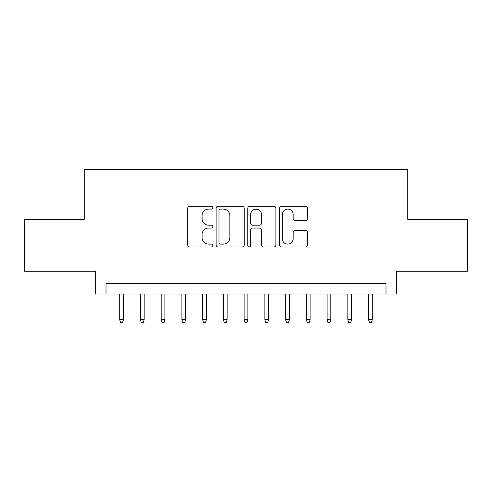 <?xml version="1.0" encoding="UTF-8"?>
<svg xmlns="http://www.w3.org/2000/svg" width="492" height="492" viewBox="0 0 492 492"><rect width="100%" height="100%" fill="white"/><g stroke="black" fill="none" stroke-linecap="round" stroke-linejoin="round"><path stroke-width="0.74" d="M212.815 207.673A1.427 1.427 0 0 0 211.394 206.253L189.764 206.253A2.036 2.036 0 0 0 187.729 208.288L187.729 244.93A2.036 2.036 0 0 0 189.764 246.966L211.394 246.966A1.427 1.427 0 0 0 212.815 245.539A1.427 1.427 0 0 0 211.394 244.118L208.596 244.118A6.513 6.513 0 0 1 202.077 237.599L202.077 234.549A6.513 6.513 0 0 1 208.596 228.036L211.394 228.036A1.427 1.427 0 0 0 212.815 226.609A1.427 1.427 0 0 0 211.394 225.182L208.596 225.182A6.513 6.513 0 0 1 202.077 218.669L202.077 215.613A6.513 6.513 0 0 1 208.596 209.1L211.394 209.1A1.427 1.427 0 0 0 212.815 207.673M305.495 220.6A2.036 2.036 0 0 0 307.531 218.565L307.531 208.288A2.036 2.036 0 0 0 305.495 206.253L281.473 206.253A2.036 2.036 0 0 0 279.438 208.288L279.438 244.93A2.036 2.036 0 0 0 281.473 246.966L305.495 246.966A2.036 2.036 0 0 0 307.531 244.93L307.531 232.513A2.036 2.036 0 0 0 305.495 230.477L295.212 230.477A2.036 2.036 0 0 0 293.177 232.513L293.177 238.669A5.443 5.443 0 0 1 287.734 244.118A5.443 5.443 0 0 1 282.285 238.669L282.285 214.549A5.443 5.443 0 0 1 287.734 209.1A5.443 5.443 0 0 1 293.177 214.549L293.177 218.565A2.036 2.036 0 0 0 295.212 220.6L305.495 220.6M385.992 294.013L396.368 294.013L396.368 271.197L467.4 271.197L467.4 219.352L407.77 219.352L407.77 169.574L84.23 169.574L84.23 219.352L24.6 219.352L24.6 271.197L95.632 271.197L95.632 294.013L385.992 294.013L385.992 283.644L106.008 283.644L106.008 294.013M244.216 208.288A2.036 2.036 0 0 0 242.181 206.253L218.159 206.253A2.036 2.036 0 0 0 216.123 208.288L216.123 244.93A2.036 2.036 0 0 0 218.159 246.966L242.181 246.966A2.036 2.036 0 0 0 244.216 244.93L244.216 208.288M249.819 206.253L273.841 206.253A2.036 2.036 0 0 1 275.877 208.288L275.877 244.93A2.036 2.036 0 0 1 273.841 246.966L263.558 246.966A2.036 2.036 0 0 1 261.523 244.93L261.523 230.072A2.036 2.036 0 0 0 259.487 228.036L252.667 228.036A2.036 2.036 0 0 0 250.631 230.072L250.631 245.539A1.427 1.427 0 0 1 249.204 246.966A1.427 1.427 0 0 1 247.783 245.539L247.783 208.288A2.036 2.036 0 0 1 249.819 206.253M220.398 209.1A1.427 1.427 0 0 0 218.977 210.527L218.977 242.691A1.427 1.427 0 0 0 220.398 244.118L223.35 244.118A6.513 6.513 0 0 0 229.869 237.599L229.869 215.613A6.513 6.513 0 0 0 223.35 209.1L220.398 209.1M261.523 214.647A5.443 5.443 0 0 0 256.08 209.205A5.443 5.443 0 0 0 250.631 214.647L250.631 223.147A2.036 2.036 0 0 0 252.667 225.182L259.487 225.182A2.036 2.036 0 0 0 261.523 223.147L261.523 214.647M123.424 319.732L122.594 322.426L120.522 322.426L119.691 319.732L123.424 319.732L123.424 294.013M119.691 319.732L119.691 294.013M144.168 319.732L143.338 322.426L141.266 322.426L140.435 319.732L144.168 319.732L144.168 294.013M140.435 319.732L140.435 294.013M164.906 319.732L164.076 322.426L162.003 322.426L161.173 319.732L164.906 319.732L164.906 294.013M161.173 319.732L161.173 294.013M185.644 319.732L184.82 322.426L182.741 322.426L181.911 319.732L185.644 319.732L185.644 294.013M181.911 319.732L181.911 294.013M206.388 319.732L205.558 322.426L203.485 322.426L202.655 319.732L206.388 319.732L206.388 294.013M202.655 319.732L202.655 294.013M227.126 319.732L226.295 322.426L224.223 322.426L223.393 319.732L227.126 319.732L227.126 294.013M223.393 319.732L223.393 294.013M247.87 319.732L247.039 322.426L244.961 322.426L244.13 319.732L247.87 319.732L247.87 294.013M244.13 319.732L244.13 294.013M268.607 319.732L267.777 322.426L265.705 322.426L264.874 319.732L268.607 319.732L268.607 294.013M264.874 319.732L264.874 294.013M289.345 319.732L288.515 322.426L286.442 322.426L285.612 319.732L289.345 319.732L289.345 294.013M285.612 319.732L285.612 294.013M310.089 319.732L309.259 322.426L307.18 322.426L306.356 319.732L310.089 319.732L310.089 294.013M306.356 319.732L306.356 294.013M330.827 319.732L329.997 322.426L327.924 322.426L327.094 319.732L330.827 319.732L330.827 294.013M327.094 319.732L327.094 294.013M351.565 319.732L350.734 322.426L348.662 322.426L347.832 319.732L351.565 319.732L351.565 294.013M347.832 319.732L347.832 294.013M372.309 319.732L371.478 322.426L369.406 322.426L368.576 319.732L372.309 319.732L372.309 294.013M368.576 319.732L368.576 294.013"/></g></svg>

